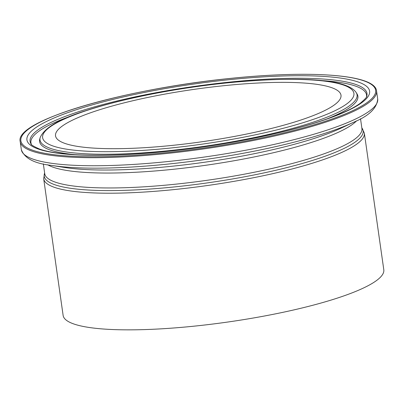 <?xml version="1.0" encoding="UTF-8"?>
<svg xmlns="http://www.w3.org/2000/svg" width="404" height="404" viewBox="0 0 404 404"><rect width="100%" height="100%" fill="white"/><g stroke="black" fill="none" stroke-linecap="round" stroke-linejoin="round"><path stroke-width="0.61" d="M364.352 133.133A161.953 29.755 -8.1 0 1 174.599 189.526A161.953 29.755 -8.1 0 1 43.682 178.77L63.125 315.413A161.953 29.755 -8.1 0 0 194.046 326.169A161.953 29.755 -8.1 0 0 383.8 269.771L364.352 133.133L361.822 127.826M172.079 145.415A144.172 26.487 -8.1 0 0 340.996 95.213A144.172 26.487 -8.1 0 0 224.452 85.638A144.172 26.487 -8.1 0 0 55.53 135.84A144.172 26.487 -8.1 0 0 172.079 145.415M356.661 120.766A160.191 29.431 171.9 0 1 172.109 169.407A160.191 29.431 171.9 0 1 47.616 164.751M353.414 122.341A177.886 32.684 -8.1 0 1 167.62 164.115A177.886 32.684 -8.1 0 1 51.177 165.357L64.559 167.468A162.797 29.911 -8.1 0 0 171.119 166.332A162.797 29.911 -8.1 0 0 341.153 128.103L353.414 122.341C368.928 115.958 377.018 108.171 377.69 98.985L376.548 90.94C375.124 74.543 311.434 70.079 230.841 78.361C124.225 88.9 14.13 120.68 20.2 141.653A179.967 33.062 -8.1 0 0 165.685 153.606A179.967 33.062 -8.1 0 0 376.548 90.94M366.797 95.96A170.145 31.259 -8.1 0 0 229.437 82.128A170.145 31.259 -8.1 0 0 30.962 143.758C30.547 144.541 33.375 146.293 39.441 149.005C58.686 156.247 109.439 157.383 166.943 151.338C224.19 145.571 286.35 133.083 324.902 119.64C341.269 113.953 353.025 108.514 360.166 103.333C365.201 99.051 367.408 96.596 366.797 95.96M366.549 96.647A169.503 31.143 -8.1 0 0 319.67 80.441M229.699 79.649A173.058 31.795 -8.1 0 0 29.78 132.79A173.058 31.795 -8.1 0 0 166.832 151.404A173.058 31.795 -8.1 0 0 366.746 98.263A173.058 31.795 -8.1 0 0 229.699 79.649M230.81 78.381A179.179 32.921 -8.1 0 0 23.821 133.401A179.179 32.921 -8.1 0 0 165.716 152.677A179.179 32.921 -8.1 0 0 372.705 97.652A179.179 32.921 -8.1 0 0 230.81 78.381M51.177 165.357C34.497 163.554 24.553 158.338 21.346 149.697A179.967 33.062 -8.1 0 0 166.827 161.651A179.967 33.062 -8.1 0 0 377.69 98.985M43.339 163.878L44.733 173.68A160.191 29.431 -8.1 0 0 174.23 184.32A160.191 29.431 -8.1 0 0 361.923 128.538L360.525 118.736M44.642 173.043A161.07 29.593 -8.1 0 0 174.417 186.926A161.07 29.593 -8.1 0 0 361.832 127.901M356.232 92.602C346.228 77.81 293.617 76.573 226.937 82.865C176.7 87.941 122.397 98.601 86.673 110.418C59.747 118.801 44.248 127.856 40.173 137.582A160.125 29.416 -8.1 0 0 169.448 150.601A160.125 29.416 -8.1 0 0 356.232 92.602L357.07 93.97A160.767 29.537 -8.1 0 1 327.2 118.837M226.821 82.931A157.212 28.886 -8.1 0 0 45.208 131.209A157.212 28.886 -8.1 0 0 169.705 148.122A157.212 28.886 -8.1 0 0 351.323 99.844A157.212 28.886 -8.1 0 0 226.821 82.931M40.173 137.582L39.749 139.133A160.767 29.537 -8.1 0 0 75.371 154.676M71.892 115.706A169.503 31.143 -8.1 0 0 31.391 144.349M21.346 149.697L20.2 141.653M43.682 178.77L44.632 172.968"/></g></svg>
